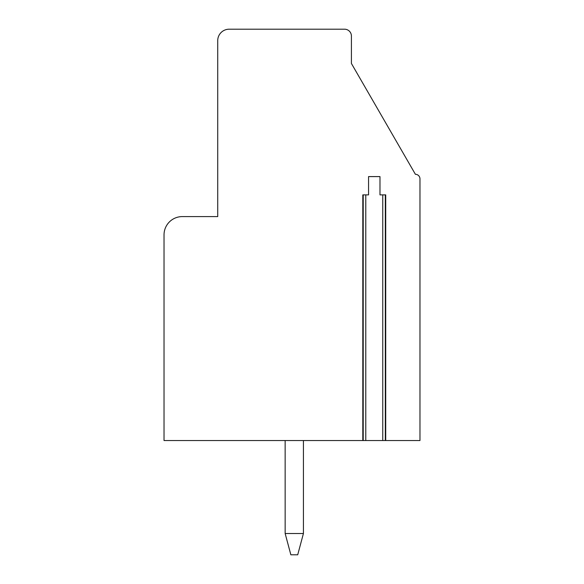 <?xml version="1.0" encoding="UTF-8"?>
<svg xmlns="http://www.w3.org/2000/svg" width="584" height="584" viewBox="0 0 584 584"><rect width="100%" height="100%" fill="white"/><g stroke="black" fill="none" stroke-linecap="round" stroke-linejoin="round"><path stroke-width="0.88" d="M385.725 194.881L385.725 440.54L382.754 440.54L382.754 194.881L385.725 194.881L385.323 194.881L385.323 440.54L419.969 440.54L419.969 178.879A4.57 4.57 0 0 0 415.399 174.302L351.415 63.481L351.415 36.055A6.855 6.855 0 0 0 344.56 29.2L229.154 29.2A11.425 11.425 0 0 0 217.73 40.624L217.73 216.591L182.31 216.591A18.279 18.279 0 0 0 164.031 234.87L164.031 440.54L363.212 440.54L363.212 194.881L362.81 194.881L362.81 440.54L365.781 440.54L365.781 194.881L362.81 194.881M382.754 440.54L365.781 440.54M365.781 194.881L368.555 194.881L368.555 176.594L379.98 176.594L379.98 194.881L382.754 194.881M285.153 533.513L303.424 533.513L297.716 554.8L290.854 554.8L285.153 533.513L285.145 440.54M303.424 440.54L303.424 533.513"/></g></svg>
